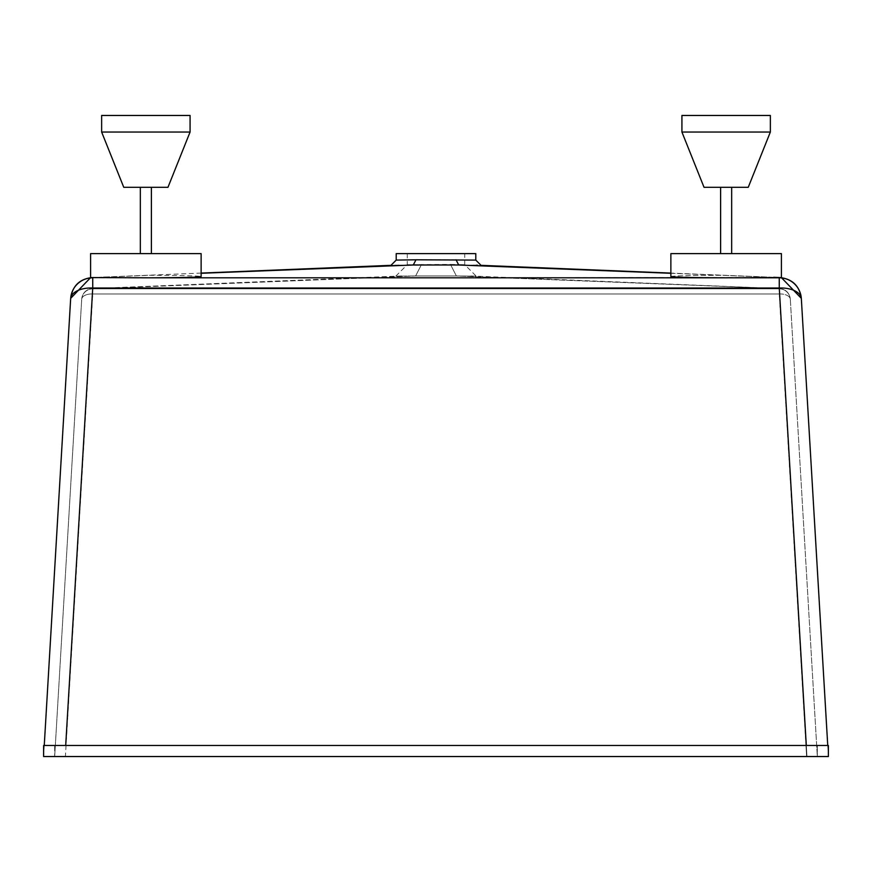 <?xml version="1.0" encoding="UTF-8"?>
<svg xmlns="http://www.w3.org/2000/svg" width="872" height="872" viewBox="0 0 872 872"><rect width="100%" height="100%" fill="white"/><g stroke="black" fill="none" stroke-linecap="round" stroke-linejoin="round"><path stroke-width="0.65" stroke-dasharray="4.36 3.27" d="M770.358 132.043L748.241 187.306L704.031 187.306L748.241 187.306L704.031 187.306L681.926 132.043L770.358 132.043L681.926 132.043L681.926 115.464L770.358 115.464L770.358 132.043L681.926 132.043M770.358 115.464L681.926 115.464L770.358 115.464M731.663 187.306L720.61 187.306L731.663 187.306L720.61 187.306L731.663 187.306L731.663 253.621L720.61 253.621L731.663 253.621M720.61 187.306L720.61 253.621M703.955 277.71L670.873 276.555L670.873 253.621L781.41 253.621L670.873 253.621L781.41 253.621L781.41 277.645L722.387 275.301L780.124 277.558M670.873 276.555C673.631 275.825 690.798 275.41 722.387 275.301C690.82 275.41 673.653 275.825 670.873 276.555M762.728 277.503L159.641 277.776M91.876 277.558L90.59 277.645L90.59 253.621L201.127 253.621L90.59 253.621L201.127 253.621L201.127 276.555C198.369 275.825 181.202 275.41 149.613 275.301L90.59 277.645L149.613 275.301C181.18 275.41 198.347 275.825 201.127 276.555L178.4 277.569M174.564 277.634L169.419 277.688M201.127 273.285L239.331 271.792M406.69 265.252L458.705 265.001L489.203 266.189M670.873 273.285L722.387 275.301L670.873 273.285M722.583 277.808L712.675 277.776M413.295 265.001C383.942 265.404 383.942 265.404 413.295 265.001L415.966 259.791L396.204 260.096M70.676 298.344L70.665 298.606A22.105 11.881 -176.6 0 1 92.737 288.022L779.263 288.022A22.105 11.881 176.6 0 1 801.335 298.606L801.324 298.344M142.3 277.808L92.726 277.808L103.572 277.361M138.55 277.797L123.835 277.71M117.894 277.645L107.376 277.46M828.378 756.536L43.6 756.536L43.622 745.484L828.378 745.484L828.378 756.536L801.335 298.606A22.105 22.105 176.6 0 0 779.274 277.808L779.263 288.022L806.96 756.536L828.4 756.536L65.04 756.536L806.96 756.536L806.306 745.484M70.665 298.606A22.105 22.105 -176.6 0 1 92.726 277.808L92.737 288.022L65.694 745.484M475.796 260.096L456.034 259.791L458.705 265.001L476.112 265.23M477.649 265.262L472.962 265.001M753.757 277.645L746.029 277.732M742.148 277.765L729.701 277.808M775.884 277.394L773.693 277.307M65.389 756.536L806.611 756.536L54.674 756.536L65.389 756.536L92.737 293.962A11.053 5.941 -176.6 0 0 81.696 299.26L54.674 756.536L81.696 299.26A11.053 5.941 -176.6 0 1 92.737 293.962L92.748 288.588L415.628 275.966L456.372 275.966L450.464 264.434L407.268 264.674L464.732 264.674L450.464 264.434L456.372 275.966C482.543 276.25 482.543 276.25 456.372 275.966C482.543 276.25 482.543 276.25 456.372 275.966L779.252 288.588L456.372 275.966L415.628 275.966C389.457 276.25 389.457 276.25 415.628 275.966C389.457 276.25 389.457 276.25 415.628 275.966L421.536 264.434L415.628 275.966L92.737 288.861L779.263 288.861L92.737 288.861L92.737 293.962L779.263 293.962A11.053 5.941 176.6 0 1 790.304 299.26L817.326 756.536L806.611 756.536L817.326 756.536L790.304 299.26A11.053 5.941 176.6 0 0 779.263 293.962L779.263 288.861A11.053 11.053 -3.4 0 1 790.304 299.26A11.053 11.053 176.6 0 0 779.263 288.861L806.611 756.536L779.263 293.962L92.737 293.962L65.389 756.536M827.746 745.484L828.378 756.209M44.254 745.484L43.622 756.209L44.254 745.484M475.796 253.621L396.204 253.621M456.034 259.791L415.966 259.791M464.732 253.621L407.268 253.621L464.732 253.621L464.732 264.674L476.265 276.206M407.268 253.621L407.268 264.674L395.735 276.206M779.688 288.599C785.868 289.351 789.4 292.818 790.283 298.998L790.283 298.998C789.411 292.818 785.879 289.351 779.699 288.588L779.688 288.599C785.868 289.351 789.4 292.818 790.283 298.998L790.283 298.954M81.696 299.26A11.053 11.053 3.4 0 1 92.737 288.861A11.053 11.053 -176.6 0 0 81.696 299.26M81.717 298.954L81.717 298.976C82.6 292.818 86.132 289.351 92.312 288.599C86.121 289.351 82.589 292.818 81.717 298.976C82.6 292.818 86.132 289.351 92.312 288.599M151.39 253.621L140.338 253.621L151.39 253.621L140.338 253.621L151.39 253.621L151.39 187.306L140.338 187.306L151.39 187.306M140.338 187.306L140.338 253.621M190.074 132.043L167.969 187.306L123.759 187.306L167.969 187.306L123.759 187.306L101.643 132.043L190.074 132.043L101.643 132.043L101.643 115.464L190.074 115.464L190.074 132.043L101.643 132.043M190.074 115.464L101.643 115.464L190.074 115.464M54.674 745.484L817.326 745.484L54.674 745.484L54.674 756.536L817.326 756.536L54.674 756.536L54.674 745.484M817.326 745.484L817.326 756.536L817.326 745.484M399.038 265.001L390.972 265.339M201.127 273.089L91.495 277.558M91.843 277.547L90.59 277.634M780.505 277.558L670.873 273.089M781.41 277.634L780.157 277.547M780.102 288.599L470.411 275.966M401.589 275.966L91.898 288.599"/><path stroke-width="1.31" d="M178.4 277.569L174.564 277.634M169.419 277.688L159.641 277.776M239.331 271.792L406.69 265.252M489.203 266.189L670.873 273.285L458.705 265.001L413.295 265.001C383.942 265.404 383.942 265.404 413.295 265.001L415.966 259.791L475.796 260.096L475.796 253.621L396.204 253.621L396.204 260.096L415.966 259.791M712.675 277.776L703.955 277.71M201.127 273.285L413.295 265.001M91.887 277.558L149.417 277.808C181.104 277.699 198.336 277.285 201.127 276.555L201.127 253.621L90.59 253.621L90.59 277.645L91.887 277.558C79.516 279.051 72.452 285.983 70.676 298.344L70.676 298.344C72.452 285.983 79.516 279.051 91.887 277.558L138.55 277.797M123.835 277.71L117.894 277.645M107.376 277.46L103.572 277.361M722.583 277.808L781.41 277.645L781.41 253.621L670.873 253.621L670.873 276.555C673.664 277.285 690.897 277.699 722.583 277.808L142.3 277.808M806.306 745.484L779.263 288.022L779.252 277.525L780.113 277.558C792.485 279.062 799.548 285.983 801.324 298.344L801.335 298.606A22.105 11.881 176.6 0 0 779.263 288.022L92.737 288.022L92.726 277.808A22.105 22.105 3.4 0 0 70.665 298.606L44.254 745.484L70.676 298.344L90.59 277.634M729.701 277.808L779.274 277.808A22.105 22.105 -3.4 0 1 801.335 298.606L827.746 745.484M476.112 265.23L477.649 265.262M458.705 265.001C488.058 265.404 488.058 265.404 458.705 265.001L456.034 259.791M775.884 277.394L780.113 277.558C792.485 279.062 799.548 285.983 801.324 298.344L781.41 277.634L773.693 277.307M762.728 277.503L753.757 277.645M746.029 277.732L742.148 277.765M828.4 756.536L43.6 756.536L43.622 745.484L828.378 745.484L828.378 756.209M65.694 745.484L92.737 288.022A22.105 11.881 -176.6 0 0 70.665 298.606M720.61 187.306L720.61 253.621M731.663 187.306L731.663 253.621M140.338 187.306L140.338 253.621M151.39 187.306L151.39 253.621M167.969 187.306L123.759 187.306L101.643 132.043L190.074 132.043L167.969 187.306M101.643 132.043L101.643 115.464L190.074 115.464L190.074 132.043M748.241 187.306L704.031 187.306L681.926 132.043L770.358 132.043L748.241 187.306M681.926 132.043L681.926 115.464L770.358 115.464L770.358 132.043M396.204 260.096L390.972 265.339L201.127 273.089M670.873 273.089L481.028 265.339L475.796 260.096"/></g></svg>
